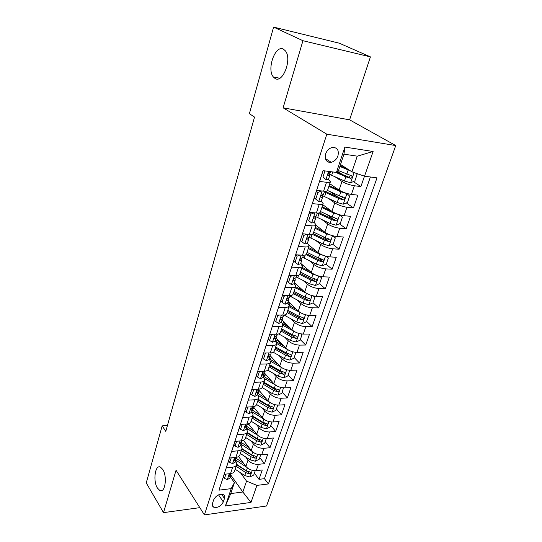 <?xml version="1.0" encoding="UTF-8"?>
<svg xmlns="http://www.w3.org/2000/svg" width="542" height="542" viewBox="0 0 542 542"><rect width="100%" height="100%" fill="white"/><g stroke="black" fill="none" stroke-linecap="round" stroke-linejoin="round"><path stroke-width="0.81" d="M275.031 78.448L273.331 76.937C266.508 69.254 275.329 44.458 283.439 49.159L285.465 50.941C292.267 59.207 282.714 83.814 275.031 78.448M157.41 488.037C152.756 480.835 155.181 464.067 160.486 467.143L162.756 469.433C167.512 476.452 165.127 493.525 159.863 490.53L157.41 488.037M325.593 153.982C324.502 159.646 326.372 162.417 331.216 162.295C334.373 161.489 336.623 159.328 337.964 155.811C339.109 150.059 337.185 147.275 332.192 147.478C329.089 148.345 326.887 150.513 325.593 153.982M370.43 56.883L302.937 40.711L283.114 107.817L349.61 119.836L370.43 56.883L339.333 43.204L273.588 27.1L249.388 113.712L254.537 117.079L165.777 431.337L162.18 425.863L146.245 482.915L163.521 512.637L199.808 507.651M349.61 119.836L395.755 145.568L266.542 505.991L204.415 514.9L326.819 134.186L395.755 145.568M323.107 170.662L319.597 181.441L326.494 182.295L323.574 191.17C325.898 191.414 327.205 191.204 327.49 190.527L330.41 181.719C330.132 182.369 328.825 182.559 326.494 182.295M323.574 191.17L316.684 190.371L312.375 203.609L319.238 204.327L316.379 212.999C318.696 213.202 320.004 212.931 320.315 212.186L323.168 203.582C322.869 204.3 321.555 204.544 319.238 204.327M316.379 212.999L309.536 212.335L305.322 225.276L312.145 225.858L309.353 234.34C311.657 234.496 312.971 234.171 313.296 233.372L316.088 224.95C315.762 225.729 314.455 226.034 312.145 225.858M309.353 234.34L302.544 233.805L298.425 246.454L305.207 246.915L302.477 255.201C304.773 255.316 306.088 254.936 306.433 254.083L309.164 245.851C308.825 246.685 307.504 247.044 305.207 246.915M302.477 255.201L295.708 254.787L291.677 267.159L298.432 267.497L295.763 275.607C298.039 275.675 299.36 275.255 299.726 274.34L302.389 266.291C302.036 267.179 300.715 267.585 298.432 267.497M295.763 275.607L289.028 275.309L285.085 287.409L291.799 287.633L289.184 295.566C291.454 295.593 292.775 295.126 293.154 294.157L295.763 286.284C295.39 287.233 294.069 287.68 291.799 287.633M289.184 295.566L282.49 295.383L278.635 307.219L285.309 307.334L282.755 315.098C285.011 315.085 286.332 314.577 286.732 313.554L289.286 305.844C288.893 306.847 287.572 307.341 285.309 307.334M282.755 315.098L276.095 315.024L272.321 326.602L278.961 326.616L276.454 334.211C278.703 334.163 280.031 333.608 280.438 332.544L282.938 324.997C282.531 326.04 281.21 326.582 278.961 326.616M276.454 334.211L269.835 334.238L266.142 345.572L272.741 345.484L270.295 352.917C272.524 352.842 273.852 352.246 274.279 351.128L276.732 343.743C276.312 344.834 274.977 345.417 272.741 345.484M270.295 352.917L263.71 353.052L260.099 364.143L266.657 363.953L264.259 371.236C266.481 371.121 267.809 370.491 268.249 369.332L270.648 362.097C270.214 363.235 268.886 363.858 266.657 363.953M264.259 371.236L257.714 371.466L254.178 382.327L260.702 382.049L258.351 389.176C260.56 389.034 261.888 388.363 262.342 387.164L264.692 380.077C264.245 381.256 262.911 381.914 260.702 382.049M258.351 389.176L251.84 389.495L248.378 400.138L254.862 399.766L252.565 406.751C254.76 406.575 256.088 405.87 256.556 404.63L258.859 397.686C258.398 398.905 257.064 399.603 254.862 399.766M252.565 406.751L246.088 407.157L242.694 417.577L249.144 417.123L246.895 423.966C249.076 423.763 250.404 423.024 250.885 421.744L253.141 414.942C252.667 416.202 251.332 416.933 249.144 417.123M246.895 423.966L240.458 424.461L237.132 434.67L243.541 434.135L241.332 440.842C243.507 440.605 244.835 439.833 245.33 438.525L247.538 431.852C247.05 433.153 245.722 433.912 243.541 434.135M241.332 440.842L234.937 441.412L231.678 451.418L238.053 450.802L235.885 457.38C238.046 457.116 239.381 456.317 239.876 454.968L242.044 448.43C241.549 449.765 240.221 450.551 238.053 450.802M235.885 457.38L229.523 458.024L226.332 467.841L232.674 467.143C234.822 466.872 236.156 466.045 236.658 464.684L235.567 460.951M238.568 456.547L245.885 466.432C248.527 469.406 251.976 470.815 256.237 470.666L262.253 469.982L258.995 479.338L254.394 473.173M245.668 456.974L248.019 460.104C250.682 463.058 254.144 464.474 258.412 464.338L264.442 463.681L259.753 457.59M264.442 463.681L267.762 454.142L261.718 454.752C257.43 454.86 253.941 453.451 251.251 450.51L243.466 440.341M248.365 423.729L256.725 434.277C259.469 437.177 262.992 438.593 267.308 438.532L273.385 437.99L269.997 447.719L265.214 441.71M253.405 406.886L262.314 417.726C265.099 420.578 268.663 422.001 273.005 421.988L279.116 421.52L275.661 431.439L270.783 425.524M258.839 390.098L268.005 400.836C270.851 403.654 274.448 405.077 278.818 405.111L284.957 404.725L281.44 414.84L276.454 409.02M265.187 371.162L263.588 373.004C262.287 373.763 261.976 374.488 262.66 375.186L264.232 374.075L264.198 372.754L273.818 383.614C276.711 386.378 280.356 387.808 284.746 387.889L290.925 387.591L287.328 397.916L282.247 392.191M270.234 355.742L279.747 366.033C282.694 368.756 286.379 370.186 290.803 370.322L297.009 370.111L293.344 380.64L288.148 375.023M276.115 338.045L285.797 348.093C288.805 350.769 292.531 352.198 296.982 352.388L303.215 352.266L299.475 363.018L294.171 357.503M282.45 345.329L277.565 340.247M282.084 319.956L291.975 329.78C295.038 332.402 298.811 333.831 303.283 334.082L309.557 334.055L305.735 345.024L300.315 339.631M286.786 326.155L283.364 322.741L283.744 321.602M288.175 301.494L298.283 311.081C301.406 313.649 305.221 315.085 309.726 315.39L316.027 315.458L312.124 326.663L306.589 321.386M290.973 306.501L289.272 304.882M294.394 282.646L304.719 291.989C307.91 294.489 311.772 295.932 316.298 296.305L322.632 296.474L318.649 307.917L312.998 302.768M308.622 298.784L308.168 298.371M300.742 263.398L311.298 272.477C314.55 274.923 318.459 276.366 323.018 276.799L329.38 277.077L325.315 288.764L319.482 283.703M314.977 279.794L313.601 278.608M309.184 245.336L318.025 252.552C321.338 254.93 325.295 256.373 329.882 256.874L336.277 257.267L332.124 269.205L326.006 264.164M321.365 260.336L318.642 258.087M315.972 225.296L324.895 232.179C328.283 234.496 332.28 235.933 336.9 236.508L343.323 237.017L339.075 249.218L332.652 244.198M327.741 240.35L322.951 236.61M322.788 204.72L331.914 211.36C335.369 213.602 339.421 215.045 344.068 215.696L350.525 216.319L346.189 228.792L339.428 223.799M333.716 219.571L326.826 214.483M329.753 183.691L339.096 190.073C342.625 192.241 346.731 193.684 351.399 194.409L357.889 195.161L353.452 207.911L346.324 202.945M338.52 197.512L330.092 191.638M330.41 181.719L328.384 179.436M323.168 203.582L321.257 201.19M316.088 224.95L314.252 222.437M309.164 245.851L307.402 243.209M302.389 266.291L300.695 263.527M295.763 286.284L294.137 283.412M289.286 305.844L287.721 302.87M282.938 324.997L281.433 321.921M276.732 343.743L275.282 340.566M270.648 362.097L269.259 358.831M264.692 380.077L263.358 376.724M258.859 397.686L257.572 394.251M253.141 414.942L251.908 411.425M247.538 431.852L246.353 428.261M242.044 448.43L240.905 444.765M223.311 501.926L224.456 498.457C224.984 496.689 224.598 495.408 223.304 494.622C219.266 493.694 216.041 495.449 213.636 499.893L212.505 503.389C212.003 505.09 212.362 506.336 213.575 507.116C217.606 508.125 220.851 506.391 223.311 501.926L218.555 494.853M340.518 164.517L351.934 171.821L357.266 156.171L343.967 154.172L338.682 170.019L336.433 172.444L323.025 170.655L218.988 490.164L231.197 488.627L234.415 482.597L230.33 476.824M336.433 172.444L344.875 147.072L373.12 151.496L364.522 176.197L377.008 177.871L268.412 483.945L256.915 485.395L250.987 502.42L225.425 505.971L231.197 488.627M335.18 176.875L342.009 181.428L339.096 190.073M328.682 198.582L334.766 202.904L331.914 211.36M322.199 219.774L327.68 223.907L324.895 232.179M315.762 240.472L320.756 244.456L318.025 252.552M309.394 260.702L313.974 264.557L311.298 272.477M303.113 280.492L307.334 284.232L304.719 291.989M296.921 299.841L300.844 303.493L298.283 311.081M290.824 318.784L294.482 322.348L291.975 329.78M284.828 337.32L288.249 340.816L285.797 348.093M278.934 355.477L282.152 358.899L279.747 366.033M273.141 373.262L276.176 376.622L273.818 383.614M267.45 390.68L270.316 393.987L268.005 400.836M261.861 407.753L264.577 411.012L262.314 417.726M256.366 424.481L258.947 427.692L256.725 434.277M250.973 440.883L253.432 444.054L251.251 450.51M258.995 479.338L264.449 478.681L370.403 176.99M342.009 181.428C345.572 183.555 349.698 185.005 354.38 185.757L360.884 186.563L364.495 176.191M353.452 207.911L346.982 207.234C342.327 206.556 338.255 205.113 334.766 202.904M346.189 228.792L339.746 228.236C335.119 227.633 331.101 226.19 327.68 223.907M339.075 249.218L332.673 248.785C328.073 248.25 324.096 246.806 320.756 244.456M332.124 269.205L325.749 268.879C321.176 268.419 317.253 266.976 313.974 264.557M325.315 288.764L318.967 288.554C314.428 288.154 310.552 286.718 307.334 284.232M318.649 307.917L312.341 307.802C307.822 307.47 303.994 306.034 300.844 303.493M312.124 326.663L305.844 326.657C301.359 326.379 297.572 324.943 294.482 322.348M305.735 345.024L299.489 345.112C295.024 344.902 291.284 343.465 288.249 340.816M299.475 363.018L293.256 363.194C288.825 363.032 285.126 361.602 282.152 358.899M293.344 380.64L287.158 380.904C282.748 380.802 279.089 379.373 276.176 376.622M287.328 397.916L281.176 398.262C276.799 398.207 273.182 396.785 270.316 393.987M281.44 414.84L275.316 415.274C270.966 415.274 267.389 413.851 264.577 411.012M275.661 431.439L269.57 431.954C265.248 431.994 261.705 430.578 258.947 427.692M269.997 447.719L263.94 448.302C259.638 448.39 256.136 446.974 253.432 444.054M221.014 483.938L224.219 474.311L230.546 473.593C232.694 473.308 234.022 472.475 234.537 471.093L236.658 464.684M234.415 482.597L230.75 493.579L242.836 492.007L246.542 481.127L256.915 485.395M230.885 475.158L242.836 492.007L250.987 502.42M240.465 472.746L246.542 481.127M302.937 40.711L273.588 27.1M283.114 107.817L326.819 134.186M204.415 514.9L176.048 470.239L163.521 512.637M167.431 425.484L162.18 425.863M264.449 478.681L268.412 483.945M360.884 186.563L353.35 181.638M342.571 174.585L337.517 171.279M364.522 176.197L351.934 171.821M230.75 493.579L225.425 505.971M344.875 147.072L343.967 154.172M373.12 151.496L357.266 156.171M225.906 474.121L224.49 478.444L227.403 479.623L229.957 477.949L231.028 473.877M231.387 473.451L230.194 474.399C229.083 475.036 228.738 475.686 229.164 476.33L230.953 474.948M175.08 398.397L175.635 396.426M223.392 476.858L224.49 478.444M243.69 463.471L236.312 458.376M246.475 467.129L235.845 460.111M255.235 470.72L253.764 475.009L249.937 476.953L244.76 475.585L235.153 469.237M236.129 466.276L245.77 472.617L249.591 473.979L248.27 472.19L236.637 464.758M249.591 473.979C250.932 473.667 251.312 473.085 250.736 472.251L246.407 470.734L236.739 464.392M231.217 457.854L229.74 462.387L232.66 463.634L235.214 462.021L236.292 457.854M236.773 457.245L235.485 458.329C234.34 458.986 234.002 459.643 234.469 460.3L236.224 458.959M179.287 383.499L179.849 381.507M228.616 460.822L229.74 462.387M236.637 441.263L235.086 446.005L238.019 447.333L240.573 445.775L241.657 441.513M242.247 440.714L240.885 441.94C239.713 442.618 239.374 443.288 239.882 443.952L241.603 442.651L249.076 447.672M183.569 368.336L184.138 366.324M233.941 444.467L235.086 446.005M242.166 424.325L240.546 429.298L243.487 430.7L246.041 429.21L247.125 424.847M247.809 423.851L246.386 425.226C245.187 425.917 244.855 426.601 245.404 427.279L247.091 426.026M187.925 352.91L188.501 350.877M239.374 427.787L240.546 429.298M247.863 407.049L246.109 412.252L249.063 413.736L251.617 412.306L252.701 407.835M253.487 406.649L252.003 408.173C250.77 408.885 250.445 409.583 251.034 410.267L252.687 409.054M192.363 337.205L192.945 335.146M244.916 410.761L246.109 412.252M251.969 451.317L241.075 444.264M260.716 454.799L259.171 459.291L255.309 461.228L250.092 459.833L240.357 453.525M241.353 450.51L251.115 456.811L254.984 458.186L253.636 456.418L241.847 449.027M254.984 458.186C256.352 457.854 256.732 457.258 256.109 456.405L251.766 454.894L241.989 448.6M254.577 431.567L246.928 426.52M257.606 435.206L246.407 428.099M266.298 438.566L264.679 443.268L260.797 445.192L255.526 443.783L245.662 437.516M247.199 424.786L248.886 424.386M246.678 434.433L256.569 440.693L260.478 442.076L259.103 440.334L247.159 432.99M260.478 442.076C261.888 441.73 262.253 441.12 261.583 440.246L257.233 438.742L247.328 432.489M260.194 415.152L252.348 410.091M263.392 418.803L252.355 411.981M271.989 422.008L270.295 426.927L266.386 428.844L261.068 427.408L251.068 421.188M252.755 408.749L254.503 408.228M252.111 418.051L262.132 424.264L266.075 425.653L264.672 423.939L252.579 416.642M266.075 425.653C267.524 425.294 267.89 424.664 267.159 423.776L262.809 422.272L252.768 416.06M265.932 398.411L257.877 393.329M269.374 402.11L258.561 395.592M277.7 405.118L276.027 410.26L272.084 412.171L266.718 410.714L256.59 404.535M258.175 392.428L260.228 391.717M257.646 401.337L267.809 407.503L271.793 408.905L270.356 407.211L258.1 399.969M271.793 408.905C273.276 408.526 273.635 407.875 272.85 406.967L268.493 405.47L258.317 399.312M253.893 389.393L251.793 394.861L254.754 396.419L257.308 395.057L258.392 390.477M259.279 389.088L257.735 390.768C256.468 391.5 256.156 392.212 256.786 392.903L258.398 391.744M196.882 321.216L197.464 319.136M250.573 393.397L251.793 394.861M275.614 385.152L264.659 378.695M271.799 381.338L263.514 376.236M283.452 387.876L281.874 393.262L277.904 395.165L272.484 393.682L262.179 387.537M263.663 375.789L266.02 374.827M283.649 388.099L283.222 387.855M263.297 384.292L273.595 390.409L277.619 391.819L276.156 390.159L263.73 382.964M277.619 391.819C279.15 391.412 279.496 390.755 278.649 389.827L274.293 388.336L263.981 382.225M260.045 371.385L259.361 371.704L257.592 377.103L260.56 378.75L263.114 377.456L264.232 374.075M201.475 304.936L201.929 302.849M256.346 375.667L257.592 377.103M282.036 367.849L270.729 361.358M277.795 363.926L269.266 358.804M289.299 370.274L289.652 370.653L287.836 375.924L283.839 377.808L278.364 376.304L267.755 370.118M269.299 358.831L271.854 357.496M289.652 370.653L288.947 370.233M269.056 366.9L279.496 372.964L283.568 374.38L282.07 372.754L269.482 365.62M283.568 374.38C285.139 373.96 285.471 373.275 284.57 372.334L280.214 370.85L269.753 364.793M266.332 352.998L265.316 353.459L263.514 358.973L266.488 360.708L269.042 359.488L270.18 356.033L270.112 354.664M271.23 352.856L270.905 353.845L269.557 354.874C268.229 355.654 267.924 356.392 268.656 357.09L270.18 356.033M206.163 288.358L206.759 286.223M265.316 353.459L264.916 353.025M262.24 357.564L263.514 358.973M288.615 350.152L276.772 343.581M283.933 346.162L276.366 341.867M295.241 352.3L295.776 352.849L293.927 358.228L289.889 360.098L284.367 358.574L273.283 352.253M276.034 341.385L277.741 339.732M295.776 352.849L294.787 352.239M274.936 349.156L285.526 355.166L289.638 356.589L288.114 354.99L275.343 347.923M289.638 356.589C291.25 356.141 291.576 355.437 290.607 354.482L286.257 353.005L275.648 347.002M272.741 334.224L271.4 334.827L269.564 340.464L272.47 342.246L275.092 341.148L276.257 337.619L276.156 336.189M277.396 334.163L276.996 335.383L275.654 336.352C274.293 337.165 274.001 337.917 274.78 338.615L276.257 337.619M210.926 271.467L211.543 269.306M271.4 334.827L270.831 334.238M268.256 339.082L269.564 340.464M295.356 332.077L282.822 325.356M290.221 328.039L282.944 324.035M301.271 333.933L302.023 334.671L300.132 340.166L296.074 342.022L290.498 340.478L278.71 333.913M282.707 323.459L283.371 322.727M302.023 334.671L300.756 333.852M282.578 320.451L281.901 320.505M280.932 331.047L291.671 336.995L295.83 338.425L294.272 336.867L281.325 329.861M295.83 338.425C297.49 337.957 297.802 337.232 296.765 336.264L292.423 334.787L281.664 328.852M279.293 315.058L277.619 315.803L275.736 321.555L278.724 323.472L281.271 322.415L282.463 318.811L282.314 317.314M283.696 315.065L283.215 316.528L281.887 317.443C280.485 318.276 280.2 319.048 281.034 319.746L282.463 318.811M215.791 254.266L216.407 252.064M277.619 315.803L276.84 315.031M274.408 320.207L275.736 321.555M302.267 313.594L288.988 306.752M296.657 309.543L289.333 305.62M307.389 315.166L308.405 316.122L306.474 321.724L302.382 323.574L296.752 321.995L283.988 315.038M289.265 304.902L289.868 303.1M308.405 316.122L306.86 315.065M289.042 302.314L287.863 302.443M287.057 312.558L297.951 318.445L302.158 319.882L300.566 318.357L287.436 311.426M302.158 319.882C303.866 319.387 304.157 318.642 303.053 317.659L298.717 316.189L287.802 310.315M285.986 295.478L283.967 296.359L282.05 302.233L285.045 304.258L287.585 303.283L288.798 299.597L288.601 298.032M290.133 295.553L289.57 297.267L288.249 298.12C286.813 298.988 286.542 299.767 287.423 300.471L288.798 299.597M220.736 236.739L221.373 234.496M283.967 296.359L282.951 295.397M280.681 300.925L282.05 302.233M309.353 294.699L295.282 287.755M303.269 290.668L295.634 286.691M313.588 295.979L314.916 297.172L312.951 302.897L308.825 304.733L303.134 303.127L289.95 296.108M314.916 297.172L313.1 295.878M295.634 283.771L294.74 283.967M293.31 293.683L304.367 299.496L308.615 300.945L306.989 299.462L293.669 292.605M308.615 300.945C310.37 300.417 310.654 299.658 309.468 298.662L305.146 297.199L294.076 291.393M292.822 275.478L290.458 276.488L288.493 282.497L291.494 284.618L294.035 283.73L295.275 279.97L295.011 278.324M296.711 275.614L296.061 277.585L294.753 278.378C293.283 279.272 293.019 280.072 293.954 280.77L295.275 279.97M293.954 280.77L293.33 280.2L293.954 280.77M225.784 218.873L226.427 216.59M290.458 276.488L289.157 275.316M287.104 281.217L288.493 282.497M316.616 275.383L312.971 274.069L301.704 268.351M310.051 271.406L302.043 267.341M319.807 276.339L321.575 277.822L319.563 283.669L315.403 285.485L309.658 283.859L296.278 276.928M321.575 277.822L319.495 276.264M299.699 274.408L310.918 280.146L315.214 281.603L313.547 280.16L300.038 273.385M315.214 281.603C317.016 281.047 317.28 280.261 316.02 279.259L311.711 277.802L300.478 272.07M299.807 255.038L297.091 256.176L295.085 262.321L298.093 264.55L300.62 263.758L301.894 259.909L301.548 258.175M303.439 255.228L302.693 257.47L301.352 258.202C299.895 259.13 299.645 259.943 300.593 260.641L301.894 259.909M230.926 200.669L231.583 198.338M297.091 256.176L295.654 254.95M293.662 261.081L295.085 262.321M324.055 255.634L319.712 254.164L308.276 248.527M317.036 251.745L308.588 247.579M326.121 256.244L328.371 258.053L326.318 264.029L322.131 265.824L316.325 264.171L302.741 257.335M328.371 258.053L326.04 256.224M322.063 259.293L320.254 260.438L306.542 253.751M306.027 254.618L317.605 260.384L322.002 261.854C323.784 261.258 324.041 260.451 322.775 259.449L318.418 257.978L307.016 252.328M306.941 234.151L303.872 235.411L301.826 241.691L304.834 244.035L307.361 243.338L308.655 239.401L308.215 237.565M302.436 234.124L303.107 233.846M310.315 234.381L309.482 236.915L308.1 237.586C306.664 238.534 306.42 239.361 307.368 240.065L308.655 239.401M236.17 182.105L236.84 179.727M303.872 235.411L302.402 234.225M300.363 240.492L301.826 241.691M331.677 235.424L326.596 233.826L314.983 228.277M324.231 231.671L315.275 227.389M332.747 235.743L335.315 237.85L333.215 243.961L329.001 245.736L323.134 244.056L309.218 237.247M312.084 234.212L324.441 240.181L328.953 241.671C330.708 241.027 330.945 240.201 329.678 239.205L325.275 237.728L313.696 232.159M328.947 239.036L327.104 240.289L313.127 233.663M314.238 212.789L310.81 214.178L308.716 220.601L311.731 223.053L314.245 222.457L315.573 218.44L315.01 216.495C313.588 217.471 313.351 218.318 314.292 219.029L315.573 218.44M311.731 223.053L308.716 220.601M309.34 212.931L310.573 212.437M317.348 213.067L316.413 215.892L314.997 216.495M241.515 163.176L242.199 160.757M310.81 214.178L309.306 213.033M339.468 214.754L333.628 213.04L321.84 207.572M331.677 211.19L322.111 206.759M336.128 225.16L339.658 214.828L342.415 217.207L340.274 223.446L336.02 225.208L330.092 223.494L315.336 216.454M317.68 213.067L331.433 219.537L336.06 221.041C337.781 220.343 338.005 219.503 336.738 218.507L332.28 217.024L320.525 211.543M335.972 218.331L334.102 219.7L319.346 212.891M321.704 190.953L317.91 192.451L315.762 199.022L318.784 201.604L321.291 201.109L322.646 196.997L321.941 194.971M318.784 201.604L314.231 197.918M316.399 191.251L318.201 190.547M324.543 191.251L323.506 194.388L322.056 194.93C320.668 195.926 320.444 196.787 321.379 197.512L322.646 196.997M246.969 143.874L247.667 141.401M317.91 192.451L316.365 191.353M314.231 197.911L315.762 199.022M322.172 195.526L337.205 202.471L343.194 204.212L347.483 202.478L349.678 196.096L346.846 193.541L340.823 191.787L328.852 186.414M339.434 190.296L329.102 185.662M324.319 191.929L338.581 198.426L343.323 199.944C345.01 199.205 345.22 198.338 343.953 197.356L339.448 195.858L327.51 190.472M343.147 197.159L341.257 198.65L324.949 191.272M324.943 170.913L322.971 176.949L325.993 179.653L328.493 179.267L329.882 175.066L329.021 172.979M325.993 179.653L322.971 176.949M328.784 162.227L326.27 160.52M330.986 171.719L330.762 172.397L329.279 172.864C327.91 173.887 327.7 174.768 328.628 175.5L329.882 175.066M252.531 124.186L253.243 121.665M350.552 170.94L339.875 166.448M347.456 168.955L340.098 165.771M355.599 173.094L357.097 174.51L354.854 181.035L350.532 182.749L344.482 180.981L329.685 174.402M335.606 172.336L345.884 176.841L350.749 178.372C352.402 177.586 352.598 176.699 351.338 175.716L338.242 170.493M350.478 175.506L348.574 177.126L336.792 172.058M248.019 460.104L245.885 466.432M258.412 464.338L256.237 470.666M354.38 185.757L351.399 194.409M346.982 207.234L344.068 215.696M339.746 228.236L336.9 236.508M332.673 248.785L329.882 256.874M325.749 268.879L323.018 276.799M318.967 288.554L316.298 296.305M312.341 307.802L309.726 315.39M305.844 326.657L303.283 334.082M299.489 345.112L296.982 352.388M293.256 363.194L290.803 370.322M287.158 380.904L284.746 387.889M281.176 398.262L278.818 405.111M275.316 415.274L273.005 421.988M269.57 431.954L267.308 438.532M263.94 448.302L261.718 454.752M232.674 467.143L230.546 473.593M221.57 494.196L224.456 498.457M229.259 473.742L227.335 479.595M229.002 475.503L229.571 476.303M250.031 476.906L252.274 470.341M236.576 462.658L237.125 461.018M246.407 470.734L247.348 467.936M244.76 475.585L245.77 472.617M234.591 457.509L232.586 463.606M234.266 459.481L234.849 460.273M240.031 440.958L237.945 447.299M239.639 443.146L240.228 443.925M245.58 424.068L243.412 430.666M245.12 426.479L245.722 427.252M251.244 406.832L248.988 413.702M250.709 409.481L251.325 410.24M255.411 461.181L257.728 454.399M241.942 446.452L242.369 445.158M251.766 454.894L252.748 452.001M250.092 459.833L251.115 456.811M260.892 445.145L263.29 438.139M247.409 429.921L247.721 428.993M257.233 438.742L258.249 435.748M255.526 443.783L256.569 440.693M266.481 428.797L268.954 421.561M252.904 407.679L252.735 408.194M252.992 413.051L253.175 412.509M262.809 422.272L263.859 419.169M261.068 427.408L262.132 424.264M272.186 412.123L274.74 404.65M258.636 390.301L258.432 390.904M268.493 405.47L269.577 402.266M266.718 410.714L267.809 407.503M257.023 389.244L254.679 396.385M256.413 392.137L257.043 392.875M278.005 395.118L280.641 387.401M274.293 388.336L275.411 385.037M272.484 393.682L273.595 390.409M262.924 371.284L260.485 378.709M262.24 374.441L262.877 375.159M283.933 377.76L286.664 369.793M280.214 370.85L281.352 367.483M278.364 376.304L279.496 372.964M268.954 352.944L266.413 360.667M268.195 356.372L268.832 357.07M289.99 360.051L292.809 351.826M286.257 353.005L287.416 349.57M284.367 358.574L285.526 355.166M275.106 334.218L272.47 342.246M274.272 337.93L274.916 338.594M296.176 341.982L299.082 333.479M279.103 334.136L279.238 333.716M292.423 334.787L293.608 331.284M290.498 340.478L291.671 336.995M281.393 315.078L278.649 323.425M280.485 319.089L281.129 319.733M302.483 323.527L305.492 314.746M285.194 315.729L285.546 314.665M298.717 316.189L299.929 312.612M296.752 321.995L297.951 318.445M287.822 295.532L284.97 304.204M286.84 299.855L287.477 300.458M308.926 304.685L312.029 295.614M291.413 296.928L291.982 295.2M305.146 297.199L306.379 293.547M303.134 303.127L304.367 299.496M294.387 275.546L291.42 284.57M315.512 285.438L318.716 276.061M297.761 277.734L298.567 275.309M311.711 277.802L312.971 274.069M309.658 283.859L310.918 280.146M301.101 255.119L298.019 264.496M299.97 260.113L300.593 260.641M322.233 265.783L325.546 256.095M304.252 258.127L305.295 254.977M318.418 257.978L319.712 254.164M316.325 264.171L317.605 260.384M320.254 260.438L321.955 261.847M307.964 234.232L304.76 243.975M306.765 239.584L307.368 240.065M329.102 245.695L332.531 235.682M310.878 238.101L312.151 234.246M325.275 237.728L326.596 233.826M323.134 244.056L324.441 240.181M327.104 240.289L328.845 241.657M314.983 212.864L311.657 222.992M313.716 218.589L314.292 219.029M317.646 217.627L318.953 213.69M332.28 217.024L333.628 213.04M330.092 223.494L331.433 219.537M334.102 219.7L335.884 221.014M322.165 191.008L318.71 201.536M320.837 197.125L321.379 197.512M343.303 204.171L346.914 193.609M324.57 196.705L325.905 192.681M339.448 195.858L340.823 191.787M337.205 202.471L338.581 198.426M341.257 198.65L343.079 199.917M328.608 171.401L325.918 179.585M328.12 175.161L328.628 175.5M350.647 182.708L354.109 172.58M331.65 175.317L332.761 171.956M346.772 174.219L348.181 170.046M344.482 180.981L345.884 176.841M348.574 177.126L350.437 178.338M273.331 76.937L279.74 78.251M325.335 158.494L331.216 162.295M212.301 505.171L213.575 507.116M159.863 490.53L162.404 490.225M228.914 475.978L229.164 476.33M234.198 459.928L234.469 460.3M239.578 443.559L239.882 443.952M245.072 426.859L245.404 427.279M250.675 409.827L251.034 410.267M256.393 392.442L256.786 392.903M262.233 374.698L262.66 375.186M268.195 356.589L268.656 357.09M274.279 338.093L274.78 338.615M280.492 319.211L281.034 319.746M286.847 299.916L287.423 300.471M295.736 285.39L296.122 284.211M302.341 265.438L302.511 264.916M320.315 260.458L322.002 261.854M327.239 240.33L328.953 241.671M334.312 219.754L336.06 221.041M341.548 198.711L343.323 199.944M326.27 159.097L325.959 160.046M348.94 177.193L350.749 178.372"/></g></svg>
